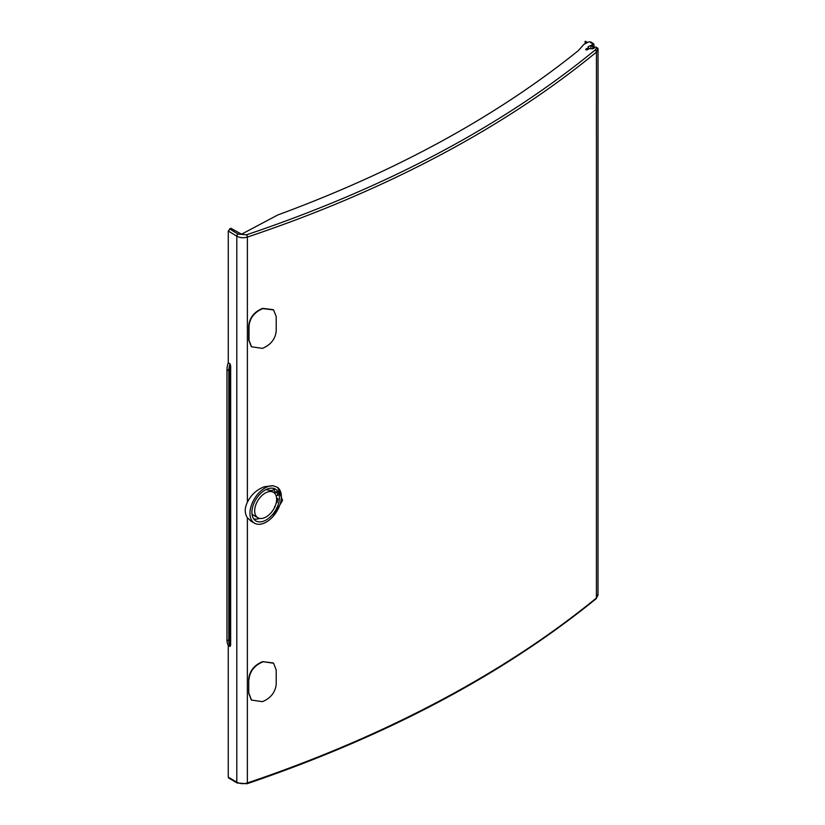 <?xml version="1.0" encoding="UTF-8"?>
<svg xmlns="http://www.w3.org/2000/svg" width="825" height="825" viewBox="0 0 825 825"><rect width="100%" height="100%" fill="white"/><g stroke="black" fill="none" stroke-linecap="round" stroke-linejoin="round"><path stroke-width="1.24" d="M229.525 777.903L228.257 777.16L228.257 645.398A17.304 10.405 122.2 0 1 226.978 639.911L226.988 369.61A17.304 10.405 122.2 0 1 228.267 362.773L228.267 231L230.814 228.247L241.539 234.187L277.86 214.933C396.021 171.414 496.134 116.686 578.191 50.768L583.863 44.426L588.225 42.116L589.617 41.786L593 44.065L592.185 45.674M597.888 594.309L596.423 597.991C550.409 635.58 497.991 669.972 439.158 701.167C380.294 732.342 316.367 759.608 247.366 782.966C243.509 784.09 239.982 783.833 236.796 782.183L228.257 777.16M228.257 645.398L230.072 646.47A17.242 10.364 -57.8 0 1 228.803 640.994L228.814 370.693L226.988 369.61M228.267 362.773L230.082 363.866L230.67 366.022L230.66 645.016L230.072 646.47M585.812 49.83L585.863 49.118L585.812 49.83L587.029 49.861L589.658 48.469C592.268 49.18 594.021 48.747 594.949 47.18L596.186 47.087A6.93 4.032 -179.6 0 1 595.031 50.108C501.837 126.369 385.667 187.925 246.52 234.805L238.064 234.083L229.546 228.907M585.863 49.861L585.863 49.118L588.493 47.726L588.091 46.767L592.185 44.808M590.937 42.003L593.701 43.859M591.308 42.797L589.617 41.786M587.225 42.395L585.502 41.25L584.977 43.457M586.627 42.611L584.977 41.508M593.866 48.293A4.496 2.599 0 0 0 592.762 46.674L590.906 45.447A3.465 2.001 180 0 1 591.783 45.416L593.278 46.406A5.187 3.001 180 0 1 594.485 47.881M590.906 45.447L590.906 48.778M588.493 49.087L588.493 47.726M277.334 487.193A21.316 12.818 -57.8 0 1 272.993 516.522A21.316 12.818 -57.8 0 1 265.66 522.421A21.316 12.818 -57.8 0 1 254.595 523.236L251.078 521.225L247.376 517.749L247.366 782.977A1.732 0.712 71.3 0 1 247.057 783.75L237.157 782.977A1.732 1.021 -59.6 0 1 236.796 782.172L236.806 236.177C240.003 237.889 243.519 238.188 247.387 237.074C316.377 213.953 380.304 186.801 439.168 155.626C498.011 124.431 550.43 89.915 596.444 52.099L597.857 48.046L598.022 49.201L596.186 47.087M247.376 517.749C244.52 513.305 244.52 508.148 247.376 502.301C251.027 494.845 256.688 489.658 264.351 486.74L272.993 485.739L277.695 487.41L282.562 500.373L272.993 516.522M251.243 699.806L248.737 693.268L248.737 679.14C249.552 671.158 254.007 665.383 262.133 661.825A1111.842 641.933 0 0 0 262.67 661.64L273.302 662.97M248.737 679.14L248.737 693.268M262.402 308.798A1112.358 642.232 0 0 0 262.948 308.612L273.57 309.932L276.22 316.625L276.22 330.753C275.468 338.766 271.043 344.572 262.948 348.181A1112.358 642.232 0 0 1 262.402 348.367L251.522 346.799L249.016 340.251L249.016 326.112C249.8 318.141 254.265 312.366 262.402 308.798L262.144 308.54C254.028 312.087 249.562 317.852 248.748 325.854L248.748 339.993L251.254 346.541M262.144 308.54A1111.842 641.933 0 0 0 262.68 308.354L262.948 308.612M273.312 309.684L262.68 308.354M254.595 523.236A21.316 12.818 -57.8 0 1 251.14 506.086A21.316 12.818 -57.8 0 1 265.66 487.616A21.316 12.818 -57.8 0 1 272.993 485.739M265.66 520.255A18.666 11.23 122.2 0 0 278.376 504.085A18.666 11.23 122.2 0 0 275.344 489.07A18.666 11.23 122.2 0 0 265.66 489.782A18.666 11.23 122.2 0 0 253.089 505.508A18.666 11.23 122.2 0 0 255.472 520.658A18.666 11.23 122.2 0 0 265.66 520.255M273.921 489.617A18.459 11.096 -57.8 0 1 274.88 492.329M276.158 495.866A1108.377 639.942 0 0 0 277.963 495.217L276.561 491.721A1107.686 639.54 0 0 1 273.972 492.659M274.065 508.396L275.055 506.87L274.56 506.581M276.179 502.93A1108.377 639.942 0 0 0 277.056 502.611L277.963 498.754L277.458 498.455A1107.686 639.54 0 0 1 276.633 498.754M274.354 488.606L275.055 489.204A1108.377 639.942 0 0 1 271.023 490.648L266.073 489.565M259.617 518.389A18.459 11.096 -57.8 0 1 253.718 518.904M251.976 513.81A15.118 9.096 122.2 0 0 253.718 515.367L257.926 517.76A14.912 8.972 -57.8 0 1 255.502 505.766A14.912 8.972 -57.8 0 1 265.66 492.845A14.912 8.972 -57.8 0 1 273.797 492.525A14.912 8.972 -57.8 0 1 275.705 504.622A14.912 8.972 -57.8 0 1 265.66 517.192A14.912 8.972 -57.8 0 1 257.926 517.76M277.963 498.754A1108.377 639.942 180 0 1 276.643 499.228M277.056 492.009A1108.377 639.942 180 0 1 274.364 492.989M262.133 661.825L262.391 662.083C254.275 665.641 249.81 671.406 249.006 679.398M249.006 693.526L251.501 700.074L262.391 701.652A1112.358 642.232 0 0 0 262.938 701.456C271.012 697.857 275.437 692.051 276.21 684.028L276.21 669.9L273.57 663.228L262.67 661.64M262.391 662.083A1112.358 642.232 0 0 0 262.938 661.887M593 44.065L593.969 44.591L593 44.065M593.969 46.994L593.969 44.591M595.031 50.108A1.732 1.155 -129.4 0 1 596.444 52.099L596.423 597.981A1.732 1.155 50.7 0 1 596.104 598.754L598.001 595.134L598.022 49.201M238.064 234.083A1.732 1.011 -58.8 0 0 236.806 236.177L228.267 231M226.978 639.911L230.01 641.015L230.02 370.714L228.814 370.693A17.242 10.364 -57.8 0 1 230.082 363.877M230.02 370.714A16.376 9.848 -57.8 0 1 230.67 366.022M230.66 645.016A16.376 9.848 -57.8 0 1 230.01 641.015M247.376 502.301L247.387 237.074A1.732 0.712 -108.5 0 0 246.52 234.805M592.762 48.685L592.762 46.674M247.057 783.74C386.368 736.354 502.724 674.685 596.104 598.754M237.157 782.977L228.628 777.975M273.797 492.525L271.064 490.638"/></g></svg>
